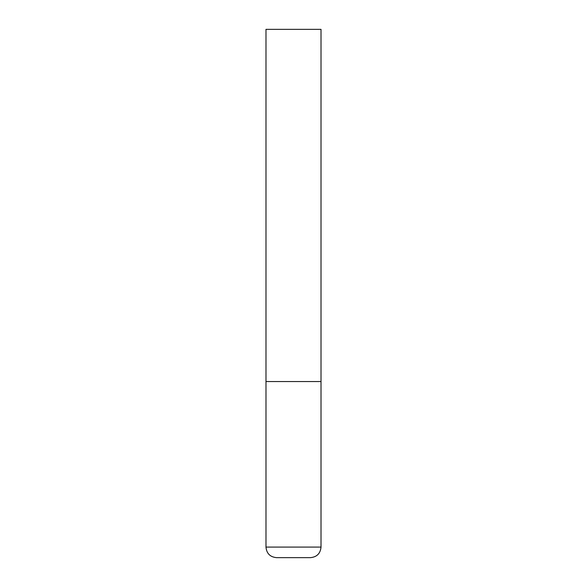<?xml version="1.0" encoding="UTF-8"?>
<svg xmlns="http://www.w3.org/2000/svg" width="587" height="587" viewBox="0 0 587 587"><rect width="100%" height="100%" fill="white"/><g stroke="black" fill="none" stroke-linecap="round" stroke-linejoin="round"><path stroke-width="0.88" d="M321.016 547.084L321.016 381.55L265.984 381.55L321.016 381.55L321.016 29.35L265.984 29.35L265.984 547.084C266.608 553.504 270.13 557.026 276.55 557.65L310.45 557.65C316.87 557.026 320.392 553.504 321.016 547.084L265.984 547.084"/></g></svg>
